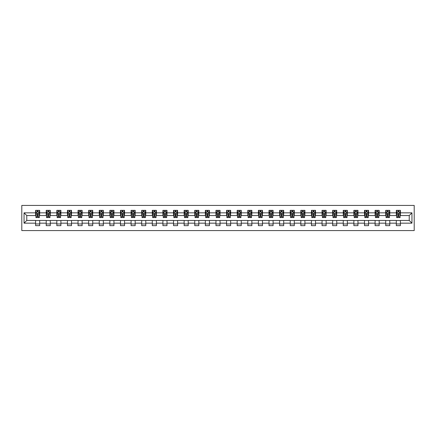 <?xml version="1.0" encoding="UTF-8"?>
<svg xmlns="http://www.w3.org/2000/svg" width="436" height="436" viewBox="0 0 436 436"><rect width="100%" height="100%" fill="white"/><g stroke="black" fill="none" stroke-linecap="round" stroke-linejoin="round"><path stroke-width="0.65" d="M21.8 230.579L414.2 230.579L414.2 205.421L21.8 205.421L21.8 230.579M400.395 212.833L400.395 210.348L396.313 210.348L396.313 212.833L389.784 212.833L389.784 210.348L385.707 210.348L385.707 212.833L379.178 212.833L379.178 210.348L375.096 210.348L375.096 212.833L368.567 212.833L368.567 210.348L364.485 210.348L364.485 212.833L357.956 212.833L357.956 210.348L353.879 210.348L353.879 212.833L347.35 212.833L347.35 210.348L343.268 210.348L343.268 212.833L336.739 212.833L336.739 210.348L332.657 210.348L332.657 212.833L326.133 212.833L326.133 210.348L322.051 210.348L322.051 212.833L315.522 212.833L315.522 210.348L311.44 210.348L311.44 212.833L304.911 212.833L304.911 210.348L300.835 210.348L300.835 212.833L294.305 212.833L294.305 210.348L290.223 210.348L290.223 212.833L283.694 212.833L283.694 210.348L279.612 210.348L279.612 212.833L273.083 212.833L273.083 210.348L269.007 210.348L269.007 212.833L262.477 212.833L262.477 210.348L258.395 210.348L258.395 212.833L251.866 212.833L251.866 210.348L247.79 210.348L247.79 212.833L241.261 212.833L241.261 210.348L237.179 210.348L237.179 212.833L230.649 212.833L230.649 210.348L226.567 210.348L226.567 212.833L220.038 212.833L220.038 210.348L215.962 210.348L215.962 212.833L209.433 212.833L209.433 210.348L205.351 210.348L205.351 212.833L198.821 212.833L198.821 210.348L194.739 210.348L194.739 212.833L188.21 212.833L188.21 210.348L184.134 210.348L184.134 212.833L177.605 212.833L177.605 210.348L173.523 210.348L173.523 212.833L166.993 212.833L166.993 210.348L162.917 210.348L162.917 212.833L156.388 212.833L156.388 210.348L152.306 210.348L152.306 212.833L145.777 212.833L145.777 210.348L141.695 210.348L141.695 212.833L135.165 212.833L135.165 210.348L131.089 210.348L131.089 212.833L124.56 212.833L124.56 210.348L120.478 210.348L120.478 212.833L113.949 212.833L113.949 210.348L109.867 210.348L109.867 212.833L103.343 212.833L103.343 210.348L99.261 210.348L99.261 212.833L92.732 212.833L92.732 210.348L88.65 210.348L88.65 212.833L82.121 212.833L82.121 210.348L78.044 210.348L78.044 212.833L71.515 212.833L71.515 210.348L67.433 210.348L67.433 212.833L60.904 212.833L60.904 210.348L56.822 210.348L56.822 212.833L50.293 212.833L50.293 210.348L46.216 210.348L46.216 212.833L39.687 212.833L39.687 210.348L35.605 210.348L35.605 212.833L24.045 212.833L24.045 223.167L26.765 220.447L35.605 220.447L35.605 225.652L39.687 225.652L39.687 220.447L46.216 220.447L46.216 225.652L50.293 225.652L50.293 220.447L56.822 220.447L56.822 225.652L60.904 225.652L60.904 220.447L67.433 220.447L67.433 225.652L71.515 225.652L71.515 220.447L78.044 220.447L78.044 225.652L82.121 225.652L82.121 220.447L88.65 220.447L88.65 225.652L92.732 225.652L92.732 220.447L99.261 220.447L99.261 225.652L103.343 225.652L103.343 220.447L109.867 220.447L109.867 225.652L113.949 225.652L113.949 220.447L120.478 220.447L120.478 225.652L124.56 225.652L124.56 220.447L131.089 220.447L131.089 225.652L135.165 225.652L135.165 220.447L141.695 220.447L141.695 225.652L145.777 225.652L145.777 220.447L152.306 220.447L152.306 225.652L156.388 225.652L156.388 220.447L162.917 220.447L162.917 225.652L166.993 225.652L166.993 220.447L173.523 220.447L173.523 225.652L177.605 225.652L177.605 220.447L184.134 220.447L184.134 225.652L188.21 225.652L188.21 220.447L194.739 220.447L194.739 225.652L198.821 225.652L198.821 220.447L205.351 220.447L205.351 225.652L209.433 225.652L209.433 220.447L215.962 220.447L215.962 225.652L220.038 225.652L220.038 220.447L226.567 220.447L226.567 225.652L230.649 225.652L230.649 220.447L237.179 220.447L237.179 225.652L241.261 225.652L241.261 220.447L247.79 220.447L247.79 225.652L251.866 225.652L251.866 220.447L258.395 220.447L258.395 225.652L262.477 225.652L262.477 220.447L269.007 220.447L269.007 225.652L273.083 225.652L273.083 220.447L279.612 220.447L279.612 225.652L283.694 225.652L283.694 220.447L290.223 220.447L290.223 225.652L294.305 225.652L294.305 220.447L300.835 220.447L300.835 225.652L304.911 225.652L304.911 220.447L311.44 220.447L311.44 225.652L315.522 225.652L315.522 220.447L322.051 220.447L322.051 225.652L326.133 225.652L326.133 220.447L332.657 220.447L332.657 225.652L336.739 225.652L336.739 220.447L343.268 220.447L343.268 225.652L347.35 225.652L347.35 220.447L353.879 220.447L353.879 225.652L357.956 225.652L357.956 220.447L364.485 220.447L364.485 225.652L368.567 225.652L368.567 220.447L375.096 220.447L375.096 225.652L379.178 225.652L379.178 220.447L385.707 220.447L385.707 225.652L389.784 225.652L389.784 220.447L396.313 220.447L396.313 225.652L400.395 225.652L400.395 220.447L409.235 220.447L409.235 215.553L400.395 215.553L400.395 212.833L411.955 212.833L411.955 223.167L400.395 223.167M396.313 223.167L389.784 223.167M385.707 223.167L379.178 223.167M375.096 223.167L368.567 223.167M364.485 223.167L357.956 223.167M353.879 223.167L347.35 223.167M343.268 223.167L336.739 223.167M332.657 223.167L326.133 223.167M322.051 223.167L315.522 223.167M311.44 223.167L304.911 223.167M300.835 223.167L294.305 223.167M290.223 223.167L283.694 223.167M279.612 223.167L273.083 223.167M269.007 223.167L262.477 223.167M258.395 223.167L251.866 223.167M247.79 223.167L241.261 223.167M237.179 223.167L230.649 223.167M226.567 223.167L220.038 223.167M215.962 223.167L209.433 223.167M205.351 223.167L198.821 223.167M194.739 223.167L188.21 223.167M184.134 223.167L177.605 223.167M173.523 223.167L166.993 223.167M162.917 223.167L156.388 223.167M152.306 223.167L145.777 223.167M141.695 223.167L135.165 223.167M131.089 223.167L124.56 223.167M120.478 223.167L113.949 223.167M109.867 223.167L103.343 223.167M99.261 223.167L92.732 223.167M88.65 223.167L82.121 223.167M78.044 223.167L71.515 223.167M67.433 223.167L60.904 223.167M56.822 223.167L50.293 223.167M46.216 223.167L39.687 223.167M35.605 223.167L24.045 223.167M396.313 212.833L396.313 215.553L389.784 215.553L389.784 212.833M385.707 212.833L385.707 215.553L379.178 215.553L379.178 212.833M375.096 212.833L375.096 215.553L368.567 215.553L368.567 212.833M364.485 212.833L364.485 215.553L357.956 215.553L357.956 212.833M353.879 212.833L353.879 215.553L347.35 215.553L347.35 212.833M343.268 212.833L343.268 215.553L336.739 215.553L336.739 212.833M332.657 212.833L332.657 215.553L326.133 215.553L326.133 212.833M322.051 212.833L322.051 215.553L315.522 215.553L315.522 212.833M311.44 212.833L311.44 215.553L304.911 215.553L304.911 212.833M300.835 212.833L300.835 215.553L294.305 215.553L294.305 212.833M290.223 212.833L290.223 215.553L283.694 215.553L283.694 212.833M279.612 212.833L279.612 215.553L273.083 215.553L273.083 212.833M269.007 212.833L269.007 215.553L262.477 215.553L262.477 212.833M258.395 212.833L258.395 215.553L251.866 215.553L251.866 212.833M247.79 212.833L247.79 215.553L241.261 215.553L241.261 212.833M237.179 212.833L237.179 215.553L230.649 215.553L230.649 212.833M226.567 212.833L226.567 215.553L220.038 215.553L220.038 212.833M215.962 212.833L215.962 215.553L209.433 215.553L209.433 212.833M205.351 212.833L205.351 215.553L198.821 215.553L198.821 212.833M194.739 212.833L194.739 215.553L188.21 215.553L188.21 212.833M184.134 212.833L184.134 215.553L177.605 215.553L177.605 212.833M173.523 212.833L173.523 215.553L166.993 215.553L166.993 212.833M162.917 212.833L162.917 215.553L156.388 215.553L156.388 212.833M152.306 212.833L152.306 215.553L145.777 215.553L145.777 212.833M141.695 212.833L141.695 215.553L135.165 215.553L135.165 212.833M131.089 212.833L131.089 215.553L124.56 215.553L124.56 212.833M120.478 212.833L120.478 215.553L113.949 215.553L113.949 212.833M109.867 212.833L109.867 215.553L103.343 215.553L103.343 212.833M99.261 212.833L99.261 215.553L92.732 215.553L92.732 212.833M88.65 212.833L88.65 215.553L82.121 215.553L82.121 212.833M78.044 212.833L78.044 215.553L71.515 215.553L71.515 212.833M67.433 212.833L67.433 215.553L60.904 215.553L60.904 212.833M56.822 212.833L56.822 215.553L50.293 215.553L50.293 212.833M46.216 212.833L46.216 215.553L39.687 215.553L39.687 212.833M35.605 212.833L35.605 215.553L26.765 215.553L24.045 212.833M26.765 215.553L26.765 220.447M411.955 223.167L409.235 220.447M409.235 215.553L411.955 212.833M35.605 212.049L35.943 212.049M37.24 212.049L38.052 212.049M39.344 212.049L39.687 212.049M35.605 215.482L35.943 215.482M37.24 215.482L38.052 215.482M39.344 215.482L39.687 215.482M35.605 220.518L39.687 220.518M35.605 223.951L39.687 223.951M46.216 220.518L50.293 220.518M46.216 223.951L50.293 223.951M46.216 212.049L46.554 212.049M47.846 212.049L48.663 212.049M49.955 212.049L50.293 212.049M46.216 215.482L46.554 215.482M47.846 215.482L48.663 215.482M49.955 215.482L50.293 215.482M56.822 220.518L60.904 220.518M56.822 223.951L60.904 223.951M56.822 212.049L57.165 212.049M58.457 212.049L59.274 212.049M60.566 212.049L60.904 212.049M56.822 215.482L57.165 215.482M58.457 215.482L59.274 215.482M60.566 215.482L60.904 215.482M67.433 220.518L71.515 220.518M67.433 223.951L71.515 223.951M67.433 212.049L67.771 212.049M69.062 212.049L69.88 212.049M71.172 212.049L71.515 212.049M67.433 215.482L67.771 215.482M69.062 215.482L69.88 215.482M71.172 215.482L71.515 215.482M78.044 220.518L82.121 220.518M78.044 223.951L82.121 223.951M78.044 212.049L78.382 212.049M79.674 212.049L80.491 212.049M81.783 212.049L82.121 212.049M78.044 215.482L78.382 215.482M79.674 215.482L80.491 215.482M81.783 215.482L82.121 215.482M88.65 220.518L92.732 220.518M88.65 223.951L92.732 223.951M88.65 212.049L88.993 212.049M90.285 212.049L91.097 212.049M92.394 212.049L92.732 212.049M88.65 215.482L88.993 215.482M90.285 215.482L91.097 215.482M92.394 215.482L92.732 215.482M99.261 220.518L103.343 220.518M99.261 223.951L103.343 223.951M99.261 212.049L99.599 212.049M100.89 212.049L101.708 212.049M103 212.049L103.343 212.049M99.261 215.482L99.599 215.482M100.89 215.482L101.708 215.482M103 215.482L103.343 215.482M109.867 220.518L113.949 220.518M109.867 223.951L113.949 223.951M109.867 212.049L110.21 212.049M111.502 212.049L112.319 212.049M113.611 212.049L113.949 212.049M109.867 215.482L110.21 215.482M111.502 215.482L112.319 215.482M113.611 215.482L113.949 215.482M120.478 220.518L124.56 220.518M120.478 223.951L124.56 223.951M120.478 212.049L120.816 212.049M122.113 212.049L122.925 212.049M124.216 212.049L124.56 212.049M120.478 215.482L120.816 215.482M122.113 215.482L122.925 215.482M124.216 215.482L124.56 215.482M131.089 220.518L135.165 220.518M131.089 223.951L135.165 223.951M131.089 212.049L131.427 212.049M132.718 212.049L133.536 212.049M134.828 212.049L135.165 212.049M131.089 215.482L131.427 215.482M132.718 215.482L133.536 215.482M134.828 215.482L135.165 215.482M141.695 220.518L145.777 220.518M141.695 223.951L145.777 223.951M141.695 212.049L142.038 212.049M143.33 212.049L144.147 212.049M145.439 212.049L145.777 212.049M141.695 215.482L142.038 215.482M143.33 215.482L144.147 215.482M145.439 215.482L145.777 215.482M152.306 220.518L156.388 220.518M152.306 223.951L156.388 223.951M152.306 212.049L152.644 212.049M153.935 212.049L154.753 212.049M156.044 212.049L156.388 212.049M152.306 215.482L152.644 215.482M153.935 215.482L154.753 215.482M156.044 215.482L156.388 215.482M162.917 220.518L166.993 220.518M162.917 223.951L166.993 223.951M162.917 212.049L163.255 212.049M164.546 212.049L165.364 212.049M166.656 212.049L166.993 212.049M162.917 215.482L163.255 215.482M164.546 215.482L165.364 215.482M166.656 215.482L166.993 215.482M173.523 220.518L177.605 220.518M173.523 223.951L177.605 223.951M173.523 212.049L173.866 212.049M175.158 212.049L175.97 212.049M177.261 212.049L177.605 212.049M173.523 215.482L173.866 215.482M175.158 215.482L175.97 215.482M177.261 215.482L177.605 215.482M184.134 220.518L188.21 220.518M184.134 223.951L188.21 223.951M184.134 212.049L184.472 212.049M185.763 212.049L186.581 212.049M187.872 212.049L188.21 212.049M184.134 215.482L184.472 215.482M185.763 215.482L186.581 215.482M187.872 215.482L188.21 215.482M194.739 220.518L198.821 220.518M194.739 223.951L198.821 223.951M194.739 212.049L195.083 212.049M196.374 212.049L197.192 212.049M198.484 212.049L198.821 212.049M194.739 215.482L195.083 215.482M196.374 215.482L197.192 215.482M198.484 215.482L198.821 215.482M205.351 220.518L209.433 220.518M205.351 223.951L209.433 223.951M205.351 212.049L205.688 212.049M206.986 212.049L207.798 212.049M209.089 212.049L209.433 212.049M205.351 215.482L205.688 215.482M206.986 215.482L207.798 215.482M209.089 215.482L209.433 215.482M215.962 220.518L220.038 220.518M215.962 223.951L220.038 223.951M215.962 212.049L216.3 212.049M217.591 212.049L218.409 212.049M219.7 212.049L220.038 212.049M215.962 215.482L216.3 215.482M217.591 215.482L218.409 215.482M219.7 215.482L220.038 215.482M226.567 220.518L230.649 220.518M226.567 223.951L230.649 223.951M226.567 212.049L226.911 212.049M228.202 212.049L229.014 212.049M230.312 212.049L230.649 212.049M226.567 215.482L226.911 215.482M228.202 215.482L229.014 215.482M230.312 215.482L230.649 215.482M237.179 220.518L241.261 220.518M237.179 223.951L241.261 223.951M237.179 212.049L237.516 212.049M238.808 212.049L239.626 212.049M240.917 212.049L241.261 212.049M237.179 215.482L237.516 215.482M238.808 215.482L239.626 215.482M240.917 215.482L241.261 215.482M247.79 220.518L251.866 220.518M247.79 223.951L251.866 223.951M247.79 212.049L248.128 212.049M249.419 212.049L250.237 212.049M251.528 212.049L251.866 212.049M247.79 215.482L248.128 215.482M249.419 215.482L250.237 215.482M251.528 215.482L251.866 215.482M258.395 220.518L262.477 220.518M258.395 223.951L262.477 223.951M258.395 212.049L258.739 212.049M260.03 212.049L260.842 212.049M262.134 212.049L262.477 212.049M258.395 215.482L258.739 215.482M260.03 215.482L260.842 215.482M262.134 215.482L262.477 215.482M269.007 220.518L273.083 220.518M269.007 223.951L273.083 223.951M269.007 212.049L269.344 212.049M270.636 212.049L271.454 212.049M272.745 212.049L273.083 212.049M269.007 215.482L269.344 215.482M270.636 215.482L271.454 215.482M272.745 215.482L273.083 215.482M279.612 220.518L283.694 220.518M279.612 223.951L283.694 223.951M279.612 212.049L279.956 212.049M281.247 212.049L282.065 212.049M283.356 212.049L283.694 212.049M279.612 215.482L279.956 215.482M281.247 215.482L282.065 215.482M283.356 215.482L283.694 215.482M290.223 220.518L294.305 220.518M290.223 223.951L294.305 223.951M290.223 212.049L290.561 212.049M291.853 212.049L292.67 212.049M293.962 212.049L294.305 212.049M290.223 215.482L290.561 215.482M291.853 215.482L292.67 215.482M293.962 215.482L294.305 215.482M300.835 220.518L304.911 220.518M300.835 223.951L304.911 223.951M300.835 212.049L301.172 212.049M302.464 212.049L303.282 212.049M304.573 212.049L304.911 212.049M300.835 215.482L301.172 215.482M302.464 215.482L303.282 215.482M304.573 215.482L304.911 215.482M311.44 220.518L315.522 220.518M311.44 223.951L315.522 223.951M311.44 212.049L311.784 212.049M313.075 212.049L313.887 212.049M315.184 212.049L315.522 212.049M311.44 215.482L311.784 215.482M313.075 215.482L313.887 215.482M315.184 215.482L315.522 215.482M322.051 220.518L326.133 220.518M322.051 223.951L326.133 223.951M322.051 212.049L322.389 212.049M323.681 212.049L324.498 212.049M325.79 212.049L326.133 212.049M322.051 215.482L322.389 215.482M323.681 215.482L324.498 215.482M325.79 215.482L326.133 215.482M332.657 220.518L336.739 220.518M332.657 223.951L336.739 223.951M332.657 212.049L333 212.049M334.292 212.049L335.11 212.049M336.401 212.049L336.739 212.049M332.657 215.482L333 215.482M334.292 215.482L335.11 215.482M336.401 215.482L336.739 215.482M343.268 220.518L347.35 220.518M343.268 223.951L347.35 223.951M343.268 212.049L343.606 212.049M344.903 212.049L345.715 212.049M347.007 212.049L347.35 212.049M343.268 215.482L343.606 215.482M344.903 215.482L345.715 215.482M347.007 215.482L347.35 215.482M353.879 220.518L357.956 220.518M353.879 223.951L357.956 223.951M353.879 212.049L354.217 212.049M355.509 212.049L356.326 212.049M357.618 212.049L357.956 212.049M353.879 215.482L354.217 215.482M355.509 215.482L356.326 215.482M357.618 215.482L357.956 215.482M364.485 220.518L368.567 220.518M364.485 223.951L368.567 223.951M364.485 212.049L364.828 212.049M366.12 212.049L366.938 212.049M368.229 212.049L368.567 212.049M364.485 215.482L364.828 215.482M366.12 215.482L366.938 215.482M368.229 215.482L368.567 215.482M375.096 220.518L379.178 220.518M375.096 223.951L379.178 223.951M375.096 212.049L375.434 212.049M376.726 212.049L377.543 212.049M378.835 212.049L379.178 212.049M375.096 215.482L375.434 215.482M376.726 215.482L377.543 215.482M378.835 215.482L379.178 215.482M385.707 220.518L389.784 220.518M385.707 223.951L389.784 223.951M385.707 212.049L386.045 212.049M387.337 212.049L388.154 212.049M389.446 212.049L389.784 212.049M385.707 215.482L386.045 215.482M387.337 215.482L388.154 215.482M389.446 215.482L389.784 215.482M396.313 220.518L400.395 220.518M396.313 223.951L400.395 223.951M396.313 212.049L396.656 212.049M397.948 212.049L398.76 212.049M400.057 212.049L400.395 212.049M396.313 215.482L396.656 215.482M397.948 215.482L398.76 215.482M400.057 215.482L400.395 215.482M38.052 211.231L37.24 211.231M39.344 216.741L38.052 216.741L38.052 217.591L39.344 217.591L39.344 213.444L38.668 212.081L36.624 212.081L35.943 213.444L35.943 217.591L37.24 217.591L37.24 216.741L35.943 216.741M35.943 213.444L35.943 210.348M39.344 213.444L39.344 210.348M37.24 212.081L37.24 210.348M38.052 210.348L38.052 212.081M38.052 216.741L38.052 213.956L37.24 213.956L37.24 216.741M48.663 211.231L47.846 211.231M49.955 216.741L48.663 216.741L48.663 217.591L49.955 217.591L49.955 213.444L49.273 212.081L47.235 212.081L46.554 213.444L46.554 217.591L47.846 217.591L47.846 216.741L46.554 216.741M46.554 213.444L46.554 210.348M49.955 213.444L49.955 210.348M47.846 212.081L47.846 210.348M48.663 210.348L48.663 212.081M48.663 216.741L48.663 213.956L47.846 213.956L47.846 216.741M59.274 211.231L58.457 211.231M60.566 216.741L59.274 216.741L59.274 217.591L60.566 217.591L60.566 213.444L59.885 212.081L57.846 212.081L57.165 213.444L57.165 217.591L58.457 217.591L58.457 216.741L57.165 216.741M57.165 213.444L57.165 210.348M60.566 213.444L60.566 210.348M58.457 212.081L58.457 210.348M59.274 210.348L59.274 212.081M59.274 216.741L59.274 213.956L58.457 213.956L58.457 216.741M69.88 211.231L69.062 211.231M71.172 216.741L69.88 216.741L69.88 217.591L71.172 217.591L71.172 213.444L70.49 212.081L68.452 212.081L67.771 213.444L67.771 217.591L69.062 217.591L69.062 216.741L67.771 216.741M67.771 213.444L67.771 210.348M71.172 213.444L71.172 210.348M69.062 212.081L69.062 210.348M69.88 210.348L69.88 212.081M69.88 216.741L69.88 213.956L69.062 213.956L69.062 216.741M80.491 211.231L79.674 211.231M81.783 216.741L80.491 216.741L80.491 217.591L81.783 217.591L81.783 213.444L81.101 212.081L79.063 212.081L78.382 213.444L78.382 217.591L79.674 217.591L79.674 216.741L78.382 216.741M78.382 213.444L78.382 210.348M81.783 213.444L81.783 210.348M79.674 212.081L79.674 210.348M80.491 210.348L80.491 212.081M80.491 216.741L80.491 213.956L79.674 213.956L79.674 216.741M91.097 211.231L90.285 211.231M92.394 216.741L91.097 216.741L91.097 217.591L92.394 217.591L92.394 213.444L91.713 212.081L89.669 212.081L88.993 213.444L88.993 217.591L90.285 217.591L90.285 216.741L88.993 216.741M88.993 213.444L88.993 210.348M92.394 213.444L92.394 210.348M90.285 212.081L90.285 210.348M91.097 210.348L91.097 212.081M91.097 216.741L91.097 213.956L90.285 213.956L90.285 216.741M101.708 211.231L100.89 211.231M103 216.741L101.708 216.741L101.708 217.591L103 217.591L103 213.444L102.318 212.081L100.28 212.081L99.599 213.444L99.599 217.591L100.89 217.591L100.89 216.741L99.599 216.741M99.599 213.444L99.599 210.348M103 213.444L103 210.348M100.89 212.081L100.89 210.348M101.708 210.348L101.708 212.081M101.708 216.741L101.708 213.956L100.89 213.956L100.89 216.741M112.319 211.231L111.502 211.231M113.611 216.741L112.319 216.741L112.319 217.591L113.611 217.591L113.611 213.444L112.929 212.081L110.891 212.081L110.21 213.444L110.21 217.591L111.502 217.591L111.502 216.741L110.21 216.741M110.21 213.444L110.21 210.348M113.611 213.444L113.611 210.348M111.502 212.081L111.502 210.348M112.319 210.348L112.319 212.081M112.319 216.741L112.319 213.956L111.502 213.956L111.502 216.741M122.925 211.231L122.113 211.231M124.216 216.741L122.925 216.741L122.925 217.591L124.216 217.591L124.216 213.444L123.541 212.081L121.497 212.081L120.816 213.444L120.816 217.591L122.113 217.591L122.113 216.741L120.816 216.741M120.816 213.444L120.816 210.348M124.216 213.444L124.216 210.348M122.113 212.081L122.113 210.348M122.925 210.348L122.925 212.081M122.925 216.741L122.925 213.956L122.113 213.956L122.113 216.741M133.536 211.231L132.718 211.231M134.828 216.741L133.536 216.741L133.536 217.591L134.828 217.591L134.828 213.444L134.146 212.081L132.108 212.081L131.427 213.444L131.427 217.591L132.718 217.591L132.718 216.741L131.427 216.741M131.427 213.444L131.427 210.348M134.828 213.444L134.828 210.348M132.718 212.081L132.718 210.348M133.536 210.348L133.536 212.081M133.536 216.741L133.536 213.956L132.718 213.956L132.718 216.741M144.147 211.231L143.33 211.231M145.439 216.741L144.147 216.741L144.147 217.591L145.439 217.591L145.439 213.444L144.757 212.081L142.714 212.081L142.038 213.444L142.038 217.591L143.33 217.591L143.33 216.741L142.038 216.741M142.038 213.444L142.038 210.348M145.439 213.444L145.439 210.348M143.33 212.081L143.33 210.348M144.147 210.348L144.147 212.081M144.147 216.741L144.147 213.956L143.33 213.956L143.33 216.741M154.753 211.231L153.935 211.231M156.044 216.741L154.753 216.741L154.753 217.591L156.044 217.591L156.044 213.444L155.363 212.081L153.325 212.081L152.644 213.444L152.644 217.591L153.935 217.591L153.935 216.741L152.644 216.741M152.644 213.444L152.644 210.348M156.044 213.444L156.044 210.348M153.935 212.081L153.935 210.348M154.753 210.348L154.753 212.081M154.753 216.741L154.753 213.956L153.935 213.956L153.935 216.741M165.364 211.231L164.546 211.231M166.656 216.741L165.364 216.741L165.364 217.591L166.656 217.591L166.656 213.444L165.974 212.081L163.936 212.081L163.255 213.444L163.255 217.591L164.546 217.591L164.546 216.741L163.255 216.741M163.255 213.444L163.255 210.348M166.656 213.444L166.656 210.348M164.546 212.081L164.546 210.348M165.364 210.348L165.364 212.081M165.364 216.741L165.364 213.956L164.546 213.956L164.546 216.741M175.97 211.231L175.158 211.231M177.261 216.741L175.97 216.741L175.97 217.591L177.261 217.591L177.261 213.444L176.585 212.081L174.542 212.081L173.866 213.444L173.866 217.591L175.158 217.591L175.158 216.741L173.866 216.741M173.866 213.444L173.866 210.348M177.261 213.444L177.261 210.348M175.158 212.081L175.158 210.348M175.97 210.348L175.97 212.081M175.97 216.741L175.97 213.956L175.158 213.956L175.158 216.741M186.581 211.231L185.763 211.231M187.872 216.741L186.581 216.741L186.581 217.591L187.872 217.591L187.872 213.444L187.191 212.081L185.153 212.081L184.472 213.444L184.472 217.591L185.763 217.591L185.763 216.741L184.472 216.741M184.472 213.444L184.472 210.348M187.872 213.444L187.872 210.348M185.763 212.081L185.763 210.348M186.581 210.348L186.581 212.081M186.581 216.741L186.581 213.956L185.763 213.956L185.763 216.741M197.192 211.231L196.374 211.231M198.484 216.741L197.192 216.741L197.192 217.591L198.484 217.591L198.484 213.444L197.802 212.081L195.764 212.081L195.083 213.444L195.083 217.591L196.374 217.591L196.374 216.741L195.083 216.741M195.083 213.444L195.083 210.348M198.484 213.444L198.484 210.348M196.374 212.081L196.374 210.348M197.192 210.348L197.192 212.081M197.192 216.741L197.192 213.956L196.374 213.956L196.374 216.741M207.798 211.231L206.986 211.231M209.089 216.741L207.798 216.741L207.798 217.591L209.089 217.591L209.089 213.444L208.413 212.081L206.37 212.081L205.688 213.444L205.688 217.591L206.986 217.591L206.986 216.741L205.688 216.741M205.688 213.444L205.688 210.348M209.089 213.444L209.089 210.348M206.986 212.081L206.986 210.348M207.798 210.348L207.798 212.081M207.798 216.741L207.798 213.956L206.986 213.956L206.986 216.741M218.409 211.231L217.591 211.231M219.7 216.741L218.409 216.741L218.409 217.591L219.7 217.591L219.7 213.444L219.019 212.081L216.981 212.081L216.3 213.444L216.3 217.591L217.591 217.591L217.591 216.741L216.3 216.741M216.3 213.444L216.3 210.348M219.7 213.444L219.7 210.348M217.591 212.081L217.591 210.348M218.409 210.348L218.409 212.081M218.409 216.741L218.409 213.956L217.591 213.956L217.591 216.741M229.014 211.231L228.202 211.231M230.312 216.741L229.014 216.741L229.014 217.591L230.312 217.591L230.312 213.444L229.63 212.081L227.587 212.081L226.911 213.444L226.911 217.591L228.202 217.591L228.202 216.741L226.911 216.741M226.911 213.444L226.911 210.348M230.312 213.444L230.312 210.348M228.202 212.081L228.202 210.348M229.014 210.348L229.014 212.081M229.014 216.741L229.014 213.956L228.202 213.956L228.202 216.741M239.626 211.231L238.808 211.231M240.917 216.741L239.626 216.741L239.626 217.591L240.917 217.591L240.917 213.444L240.236 212.081L238.198 212.081L237.516 213.444L237.516 217.591L238.808 217.591L238.808 216.741L237.516 216.741M237.516 213.444L237.516 210.348M240.917 213.444L240.917 210.348M238.808 212.081L238.808 210.348M239.626 210.348L239.626 212.081M239.626 216.741L239.626 213.956L238.808 213.956L238.808 216.741M250.237 211.231L249.419 211.231M251.528 216.741L250.237 216.741L250.237 217.591L251.528 217.591L251.528 213.444L250.847 212.081L248.809 212.081L248.128 213.444L248.128 217.591L249.419 217.591L249.419 216.741L248.128 216.741M248.128 213.444L248.128 210.348M251.528 213.444L251.528 210.348M249.419 212.081L249.419 210.348M250.237 210.348L250.237 212.081M250.237 216.741L250.237 213.956L249.419 213.956L249.419 216.741M260.842 211.231L260.03 211.231M262.134 216.741L260.842 216.741L260.842 217.591L262.134 217.591L262.134 213.444L261.458 212.081L259.415 212.081L258.739 213.444L258.739 217.591L260.03 217.591L260.03 216.741L258.739 216.741M258.739 213.444L258.739 210.348M262.134 213.444L262.134 210.348M260.03 212.081L260.03 210.348M260.842 210.348L260.842 212.081M260.842 216.741L260.842 213.956L260.03 213.956L260.03 216.741M271.454 211.231L270.636 211.231M272.745 216.741L271.454 216.741L271.454 217.591L272.745 217.591L272.745 213.444L272.064 212.081L270.026 212.081L269.344 213.444L269.344 217.591L270.636 217.591L270.636 216.741L269.344 216.741M269.344 213.444L269.344 210.348M272.745 213.444L272.745 210.348M270.636 212.081L270.636 210.348M271.454 210.348L271.454 212.081M271.454 216.741L271.454 213.956L270.636 213.956L270.636 216.741M282.065 211.231L281.247 211.231M283.356 216.741L282.065 216.741L282.065 217.591L283.356 217.591L283.356 213.444L282.675 212.081L280.637 212.081L279.956 213.444L279.956 217.591L281.247 217.591L281.247 216.741L279.956 216.741M279.956 213.444L279.956 210.348M283.356 213.444L283.356 210.348M281.247 212.081L281.247 210.348M282.065 210.348L282.065 212.081M282.065 216.741L282.065 213.956L281.247 213.956L281.247 216.741M292.67 211.231L291.853 211.231M293.962 216.741L292.67 216.741L292.67 217.591L293.962 217.591L293.962 213.444L293.286 212.081L291.243 212.081L290.561 213.444L290.561 217.591L291.853 217.591L291.853 216.741L290.561 216.741M290.561 213.444L290.561 210.348M293.962 213.444L293.962 210.348M291.853 212.081L291.853 210.348M292.67 210.348L292.67 212.081M292.67 216.741L292.67 213.956L291.853 213.956L291.853 216.741M303.282 211.231L302.464 211.231M304.573 216.741L303.282 216.741L303.282 217.591L304.573 217.591L304.573 213.444L303.892 212.081L301.854 212.081L301.172 213.444L301.172 217.591L302.464 217.591L302.464 216.741L301.172 216.741M301.172 213.444L301.172 210.348M304.573 213.444L304.573 210.348M302.464 212.081L302.464 210.348M303.282 210.348L303.282 212.081M303.282 216.741L303.282 213.956L302.464 213.956L302.464 216.741M313.887 211.231L313.075 211.231M315.184 216.741L313.887 216.741L313.887 217.591L315.184 217.591L315.184 213.444L314.503 212.081L312.459 212.081L311.784 213.444L311.784 217.591L313.075 217.591L313.075 216.741L311.784 216.741M311.784 213.444L311.784 210.348M315.184 213.444L315.184 210.348M313.075 212.081L313.075 210.348M313.887 210.348L313.887 212.081M313.887 216.741L313.887 213.956L313.075 213.956L313.075 216.741M324.498 211.231L323.681 211.231M325.79 216.741L324.498 216.741L324.498 217.591L325.79 217.591L325.79 213.444L325.109 212.081L323.071 212.081L322.389 213.444L322.389 217.591L323.681 217.591L323.681 216.741L322.389 216.741M322.389 213.444L322.389 210.348M325.79 213.444L325.79 210.348M323.681 212.081L323.681 210.348M324.498 210.348L324.498 212.081M324.498 216.741L324.498 213.956L323.681 213.956L323.681 216.741M335.11 211.231L334.292 211.231M336.401 216.741L335.11 216.741L335.11 217.591L336.401 217.591L336.401 213.444L335.72 212.081L333.682 212.081L333 213.444L333 217.591L334.292 217.591L334.292 216.741L333 216.741M333 213.444L333 210.348M336.401 213.444L336.401 210.348M334.292 212.081L334.292 210.348M335.11 210.348L335.11 212.081M335.11 216.741L335.11 213.956L334.292 213.956L334.292 216.741M345.715 211.231L344.903 211.231M347.007 216.741L345.715 216.741L345.715 217.591L347.007 217.591L347.007 213.444L346.331 212.081L344.287 212.081L343.606 213.444L343.606 217.591L344.903 217.591L344.903 216.741L343.606 216.741M343.606 213.444L343.606 210.348M347.007 213.444L347.007 210.348M344.903 212.081L344.903 210.348M345.715 210.348L345.715 212.081M345.715 216.741L345.715 213.956L344.903 213.956L344.903 216.741M356.326 211.231L355.509 211.231M357.618 216.741L356.326 216.741L356.326 217.591L357.618 217.591L357.618 213.444L356.937 212.081L354.899 212.081L354.217 213.444L354.217 217.591L355.509 217.591L355.509 216.741L354.217 216.741M354.217 213.444L354.217 210.348M357.618 213.444L357.618 210.348M355.509 212.081L355.509 210.348M356.326 210.348L356.326 212.081M356.326 216.741L356.326 213.956L355.509 213.956L355.509 216.741M366.938 211.231L366.12 211.231M368.229 216.741L366.938 216.741L366.938 217.591L368.229 217.591L368.229 213.444L367.548 212.081L365.51 212.081L364.828 213.444L364.828 217.591L366.12 217.591L366.12 216.741L364.828 216.741M364.828 213.444L364.828 210.348M368.229 213.444L368.229 210.348M366.12 212.081L366.12 210.348M366.938 210.348L366.938 212.081M366.938 216.741L366.938 213.956L366.12 213.956L366.12 216.741M377.543 211.231L376.726 211.231M378.835 216.741L377.543 216.741L377.543 217.591L378.835 217.591L378.835 213.444L378.154 212.081L376.115 212.081L375.434 213.444L375.434 217.591L376.726 217.591L376.726 216.741L375.434 216.741M375.434 213.444L375.434 210.348M378.835 213.444L378.835 210.348M376.726 212.081L376.726 210.348M377.543 210.348L377.543 212.081M377.543 216.741L377.543 213.956L376.726 213.956L376.726 216.741M388.154 211.231L387.337 211.231M389.446 216.741L388.154 216.741L388.154 217.591L389.446 217.591L389.446 213.444L388.765 212.081L386.727 212.081L386.045 213.444L386.045 217.591L387.337 217.591L387.337 216.741L386.045 216.741M386.045 213.444L386.045 210.348M389.446 213.444L389.446 210.348M387.337 212.081L387.337 210.348M388.154 210.348L388.154 212.081M388.154 216.741L388.154 213.956L387.337 213.956L387.337 216.741M398.76 211.231L397.948 211.231M400.057 216.741L398.76 216.741L398.76 217.591L400.057 217.591L400.057 213.444L399.376 212.081L397.332 212.081L396.656 213.444L396.656 217.591L397.948 217.591L397.948 216.741L396.656 216.741M396.656 213.444L396.656 210.348M400.057 213.444L400.057 210.348M397.948 212.081L397.948 210.348M398.76 210.348L398.76 212.081M398.76 216.741L398.76 213.956L397.948 213.956L397.948 216.741M39.327 213.411L35.965 213.411M35.943 212.163L36.586 212.163M38.706 212.163L39.344 212.163M37.24 214.915L35.943 214.915M39.344 214.915L38.052 214.915M38.052 211.667L37.24 211.667M49.938 213.411L46.57 213.411M46.554 212.163L47.192 212.163M49.317 212.163L49.955 212.163M47.846 214.915L46.554 214.915M49.955 214.915L48.663 214.915M48.663 211.667L47.846 211.667M60.55 213.411L57.181 213.411M57.165 212.163L57.803 212.163M59.923 212.163L60.566 212.163M58.457 214.915L57.165 214.915M60.566 214.915L59.274 214.915M59.274 211.667L58.457 211.667M71.155 213.411L67.787 213.411M67.771 212.163L68.414 212.163M70.534 212.163L71.172 212.163M69.062 214.915L67.771 214.915M71.172 214.915L69.88 214.915M69.88 211.667L69.062 211.667M81.766 213.411L78.398 213.411M78.382 212.163L79.02 212.163M81.145 212.163L81.783 212.163M79.674 214.915L78.382 214.915M81.783 214.915L80.491 214.915M80.491 211.667L79.674 211.667M92.372 213.411L89.009 213.411M88.993 212.163L89.631 212.163M91.751 212.163L92.394 212.163M90.285 214.915L88.993 214.915M92.394 214.915L91.097 214.915M91.097 211.667L90.285 211.667M102.983 213.411L99.615 213.411M99.599 212.163L100.242 212.163M102.362 212.163L103 212.163M100.89 214.915L99.599 214.915M103 214.915L101.708 214.915M101.708 211.667L100.89 211.667M113.594 213.411L110.226 213.411M110.21 212.163L110.848 212.163M112.968 212.163L113.611 212.163M111.502 214.915L110.21 214.915M113.611 214.915L112.319 214.915M112.319 211.667L111.502 211.667M124.2 213.411L120.837 213.411M120.816 212.163L121.459 212.163M123.579 212.163L124.216 212.163M122.113 214.915L120.816 214.915M124.216 214.915L122.925 214.915M122.925 211.667L122.113 211.667M134.811 213.411L131.443 213.411M131.427 212.163L132.064 212.163M134.19 212.163L134.828 212.163M132.718 214.915L131.427 214.915M134.828 214.915L133.536 214.915M133.536 211.667L132.718 211.667M145.417 213.411L142.054 213.411M142.038 212.163L142.676 212.163M144.796 212.163L145.439 212.163M143.33 214.915L142.038 214.915M145.439 214.915L144.147 214.915M144.147 211.667L143.33 211.667M156.028 213.411L152.66 213.411M152.644 212.163L153.287 212.163M155.407 212.163L156.044 212.163M153.935 214.915L152.644 214.915M156.044 214.915L154.753 214.915M154.753 211.667L153.935 211.667M166.639 213.411L163.271 213.411M163.255 212.163L163.892 212.163M166.018 212.163L166.656 212.163M164.546 214.915L163.255 214.915M166.656 214.915L165.364 214.915M165.364 211.667L164.546 211.667M177.245 213.411L173.882 213.411M173.866 212.163L174.504 212.163M176.624 212.163L177.261 212.163M175.158 214.915L173.866 214.915M177.261 214.915L175.97 214.915M175.97 211.667L175.158 211.667M187.856 213.411L184.488 213.411M184.472 212.163L185.109 212.163M187.235 212.163L187.872 212.163M185.763 214.915L184.472 214.915M187.872 214.915L186.581 214.915M186.581 211.667L185.763 211.667M198.467 213.411L195.099 213.411M195.083 212.163L195.72 212.163M197.84 212.163L198.484 212.163M196.374 214.915L195.083 214.915M198.484 214.915L197.192 214.915M197.192 211.667L196.374 211.667M209.073 213.411L205.71 213.411M205.688 212.163L206.332 212.163M208.452 212.163L209.089 212.163M206.986 214.915L205.688 214.915M209.089 214.915L207.798 214.915M207.798 211.667L206.986 211.667M219.684 213.411L216.316 213.411M216.3 212.163L216.937 212.163M219.063 212.163L219.7 212.163M217.591 214.915L216.3 214.915M219.7 214.915L218.409 214.915M218.409 211.667L217.591 211.667M230.29 213.411L226.927 213.411M226.911 212.163L227.548 212.163M229.668 212.163L230.312 212.163M228.202 214.915L226.911 214.915M230.312 214.915L229.014 214.915M229.014 211.667L228.202 211.667M240.901 213.411L237.533 213.411M237.516 212.163L238.16 212.163M240.28 212.163L240.917 212.163M238.808 214.915L237.516 214.915M240.917 214.915L239.626 214.915M239.626 211.667L238.808 211.667M251.512 213.411L248.144 213.411M248.128 212.163L248.765 212.163M250.891 212.163L251.528 212.163M249.419 214.915L248.128 214.915M251.528 214.915L250.237 214.915M250.237 211.667L249.419 211.667M262.118 213.411L258.755 213.411M258.739 212.163L259.376 212.163M261.496 212.163L262.134 212.163M260.03 214.915L258.739 214.915M262.134 214.915L260.842 214.915M260.842 211.667L260.03 211.667M272.729 213.411L269.361 213.411M269.344 212.163L269.982 212.163M272.108 212.163L272.745 212.163M270.636 214.915L269.344 214.915M272.745 214.915L271.454 214.915M271.454 211.667L270.636 211.667M283.34 213.411L279.972 213.411M279.956 212.163L280.593 212.163M282.713 212.163L283.356 212.163M281.247 214.915L279.956 214.915M283.356 214.915L282.065 214.915M282.065 211.667L281.247 211.667M293.946 213.411L290.583 213.411M290.561 212.163L291.204 212.163M293.324 212.163L293.962 212.163M291.853 214.915L290.561 214.915M293.962 214.915L292.67 214.915M292.67 211.667L291.853 211.667M304.557 213.411L301.189 213.411M301.172 212.163L301.81 212.163M303.936 212.163L304.573 212.163M302.464 214.915L301.172 214.915M304.573 214.915L303.282 214.915M303.282 211.667L302.464 211.667M315.163 213.411L311.8 213.411M311.784 212.163L312.421 212.163M314.541 212.163L315.184 212.163M313.075 214.915L311.784 214.915M315.184 214.915L313.887 214.915M313.887 211.667L313.075 211.667M325.774 213.411L322.406 213.411M322.389 212.163L323.032 212.163M325.152 212.163L325.79 212.163M323.681 214.915L322.389 214.915M325.79 214.915L324.498 214.915M324.498 211.667L323.681 211.667M336.385 213.411L333.017 213.411M333 212.163L333.638 212.163M335.758 212.163L336.401 212.163M334.292 214.915L333 214.915M336.401 214.915L335.11 214.915M335.11 211.667L334.292 211.667M346.991 213.411L343.628 213.411M343.606 212.163L344.249 212.163M346.369 212.163L347.007 212.163M344.903 214.915L343.606 214.915M347.007 214.915L345.715 214.915M345.715 211.667L344.903 211.667M357.602 213.411L354.234 213.411M354.217 212.163L354.855 212.163M356.98 212.163L357.618 212.163M355.509 214.915L354.217 214.915M357.618 214.915L356.326 214.915M356.326 211.667L355.509 211.667M368.213 213.411L364.845 213.411M364.828 212.163L365.466 212.163M367.586 212.163L368.229 212.163M366.12 214.915L364.828 214.915M368.229 214.915L366.938 214.915M366.938 211.667L366.12 211.667M378.819 213.411L375.451 213.411M375.434 212.163L376.077 212.163M378.197 212.163L378.835 212.163M376.726 214.915L375.434 214.915M378.835 214.915L377.543 214.915M377.543 211.667L376.726 211.667M389.43 213.411L386.062 213.411M386.045 212.163L386.683 212.163M388.808 212.163L389.446 212.163M387.337 214.915L386.045 214.915M389.446 214.915L388.154 214.915M388.154 211.667L387.337 211.667M400.035 213.411L396.673 213.411M396.656 212.163L397.294 212.163M399.414 212.163L400.057 212.163M397.948 214.915L396.656 214.915M400.057 214.915L398.76 214.915M398.76 211.667L397.948 211.667"/></g></svg>
